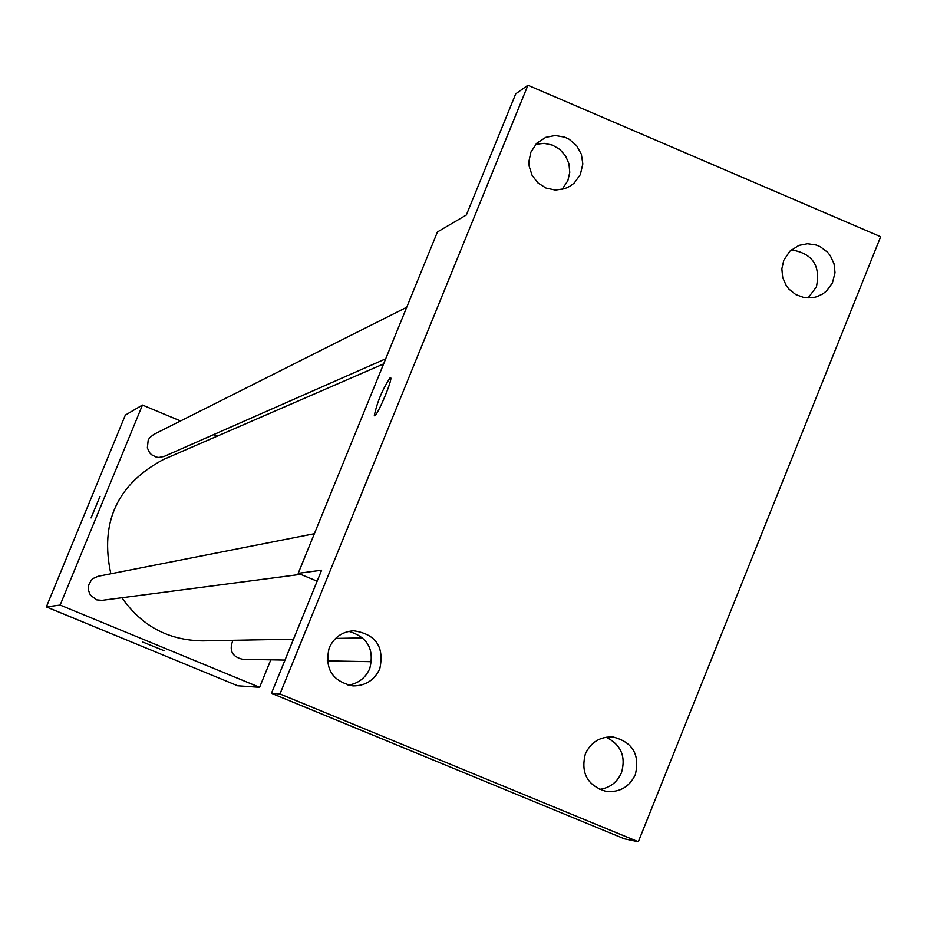 <?xml version="1.0" encoding="UTF-8"?>
<svg xmlns="http://www.w3.org/2000/svg" width="927" height="927" viewBox="0 0 927 927"><rect width="100%" height="100%" fill="white"/><g stroke="black" fill="none" stroke-linecap="round" stroke-linejoin="round"><path stroke-width="1.39" d="M270.811 659.827L259.606 687.324L237.683 685.783L46.35 606.918L125.33 415.111L142.457 405.053L180.533 420.962M259.606 687.324L60.139 605.076L46.35 606.918M60.139 605.076L142.457 405.053M91.066 517.915L100.035 496.374M383.627 363.882L163.349 459.549C117.231 484.265 99.734 522.341 110.846 573.79M121.97 597.753C141.599 626.038 168.529 640.406 202.77 640.87L293.5 639.19M213.43 434.717L217.057 436.223M232.944 640.314C228.83 650.476 232.086 656.803 242.7 659.306L284.983 660.094M314.369 533.709L98.065 576.304L93.21 578.448L91.252 580.256L88.725 584.937L88.413 590.244L90.394 595.18L96.721 599.885L102.005 600.36L300.638 574.346M406.733 307.254L153.697 434.462L149.606 437.822L148.204 440.105L147.347 447.95L149.629 452.77L151.495 454.693L156.234 457.104L158.888 457.474L164.091 456.455L385.702 358.807M164.172 650.754L142.584 641.947M298.204 573.338L437.44 231.947L466.362 214.971L515.736 93.812L527.927 85.238L880.65 236.721L638.321 841.762L624.427 838.842L271.46 693.292L321.611 570.209L298.204 573.338L317.127 581.194M638.321 841.762L279.966 693.975L271.46 693.292M279.966 693.975L527.927 85.238M374.346 415.574L374.323 415.574C377.08 402.248 382.399 389.56 390.279 377.509L390.673 377.625C392.874 379.757 375.771 419.456 374.323 415.574C377.069 402.248 382.376 389.549 390.267 377.509L390.545 377.486M348.123 685.192C358.309 683.558 365.516 678.008 369.757 668.529C374.566 649.398 367.59 637.011 348.853 631.368M599.479 789.422C609.827 787.962 617.162 782.388 621.472 772.712C626.107 756.502 620.974 744.659 606.096 737.197M562.052 189.444L567.845 180.695L569.757 172.364L568.969 163.824L565.563 155.921L559.885 149.467L552.515 145.133L544.195 143.349L535.771 144.288M808.043 297.996L816.374 286.964C820.847 265.69 812.481 253.314 791.299 249.861M585.354 753.929C590.916 742.133 600.117 736.478 612.956 736.977C632.62 742.017 640.07 754.566 635.319 774.624C629.363 787.046 619.618 792.631 606.073 791.391C587.463 785.609 580.557 773.13 585.354 753.929M783.767 260.302L789.804 251.217L798.912 245.388L807.533 243.72L816.258 245.029L820.349 246.756L827.452 252.121L830.268 255.62L834.033 263.766L835.018 272.689L832.423 282.932L826.617 290.927L822.712 293.952L816.768 296.744L812.573 297.729L803.952 297.555L795.795 294.589L788.97 289.143L786.281 285.643L782.712 277.602L781.843 268.842L783.767 260.302M530.904 152.098L536.803 143.21L545.771 137.335L555.238 135.493L564.786 137.161L569.201 139.259L576.617 145.655L581.356 154.241L582.828 163.917L580.314 174.658L574.23 183.036L570.105 186.165L564.647 188.714L555.308 190.058L546.038 188.065L537.973 182.955L532.098 175.365L529.155 166.223L528.911 161.425L530.904 152.098M329.201 647.88C334.044 637.347 342.202 631.646 353.662 630.789C375.783 634.091 384.496 646.768 379.78 668.819C374.415 680.244 365.458 685.945 352.92 685.91C332.272 681.333 324.369 668.657 329.201 647.88M362.724 637.915L335.597 638.413M371.553 661.704L327.266 660.881"/></g></svg>
